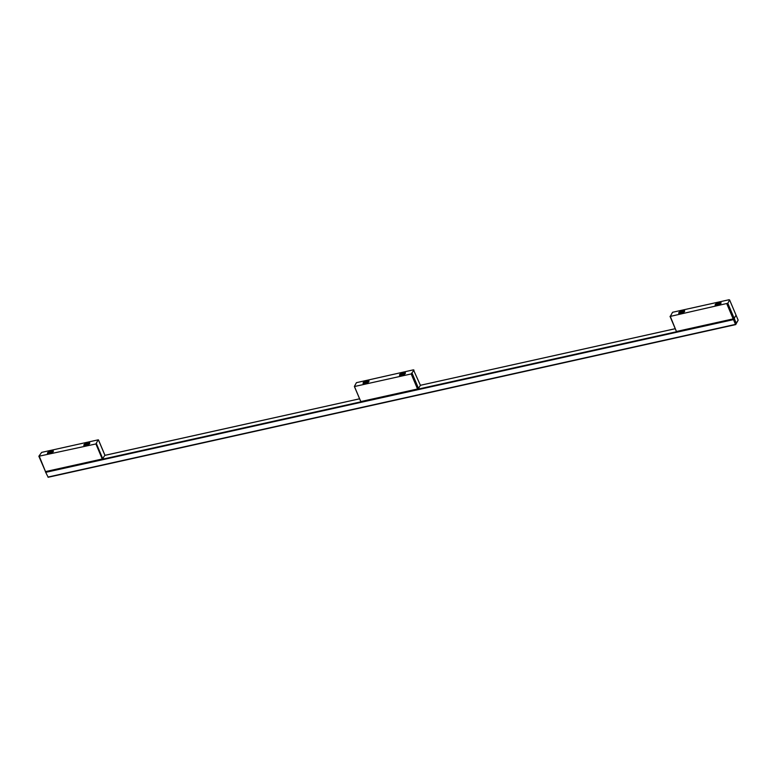 <?xml version="1.0" encoding="UTF-8"?>
<svg xmlns="http://www.w3.org/2000/svg" width="777" height="777" viewBox="0 0 777 777"><rect width="100%" height="100%" fill="white"/><g stroke="black" fill="none" stroke-linecap="round" stroke-linejoin="round"><path stroke-width="1.17" d="M405.05 373.786L404.972 373.62A2.545 0.971 -22.9 0 0 404.943 373.446A2.545 0.971 -22.9 0 0 403.282 373.203A2.545 0.971 -22.9 0 0 400.592 374.592L400.932 375.398M403.943 374.669A2.253 0.855 -22.9 0 0 404.341 374.339L404.477 374.31M404.972 373.62L404.7 373.679A2.253 0.855 -22.9 0 0 403.205 373.348A2.253 0.855 -22.9 0 0 400.864 374.533L400.592 374.592M404.186 374.592L404.7 373.679M401.631 375.728L400.223 375.252A2.545 0.971 -22.9 0 0 400.252 375.427A2.545 0.971 -22.9 0 0 400.738 375.738M400.505 375.194A2.253 0.855 -22.9 0 0 400.845 375.553A2.253 0.855 -22.9 0 0 401.835 375.563M404.127 374.524A1.399 0.534 -22.9 0 0 403.282 374.485A1.399 0.534 -22.9 0 0 401.991 375.077L401.369 375.612M400.864 374.533L401.991 375.077M368.628 381.876L368.56 381.711A2.545 0.971 -22.9 0 0 368.531 381.536A2.545 0.971 -22.9 0 0 366.861 381.293A2.545 0.971 -22.9 0 0 364.17 382.682L364.51 383.488M367.521 382.75A2.253 0.855 -22.9 0 0 367.919 382.43L368.055 382.401M368.56 381.711L368.279 381.769A2.253 0.855 -22.9 0 0 366.783 381.439A2.253 0.855 -22.9 0 0 364.442 382.624L364.17 382.682M367.764 382.672L368.279 381.769M365.209 383.819L363.801 383.343A2.545 0.971 -22.9 0 0 363.83 383.517A2.545 0.971 -22.9 0 0 364.316 383.828M364.083 383.275A2.253 0.855 -22.9 0 0 364.423 383.644A2.253 0.855 -22.9 0 0 365.413 383.644M367.706 382.614A1.399 0.534 -22.9 0 0 366.861 382.566A1.399 0.534 -22.9 0 0 365.569 383.158L364.947 383.692M364.442 382.624L365.569 383.158M413.976 370.075L411.179 373.941L417.531 388.986L418.648 388.704A21.222 8.528 77.5 0 1 420.464 385.421L413.442 369.833L356.429 382.672L354.37 386.451L360.868 401.816L417.676 389.122M411.179 373.941L354.652 386.49M363.83 383.809A2.758 1.049 157.1 0 1 363.636 383.595A2.758 1.049 157.1 0 1 366.919 381.186A2.758 1.049 157.1 0 1 368.725 381.449A2.758 1.049 157.1 0 1 368.745 381.73M403.302 372.533A3.186 1.204 157.1 0 1 405.312 373.397A3.186 1.204 157.1 0 1 401.602 375.612A3.186 1.204 157.1 0 1 399.97 375.66A3.186 1.204 157.1 0 1 400.068 374.145A3.186 1.204 157.1 0 1 403.302 372.533M366.88 380.623A3.186 1.204 157.1 0 1 368.89 381.488A3.186 1.204 157.1 0 1 365.18 383.702A3.186 1.204 157.1 0 1 363.549 383.751A3.186 1.204 157.1 0 1 363.646 382.226A3.186 1.204 157.1 0 1 366.88 380.623M400.252 375.718A2.758 1.049 157.1 0 1 400.058 375.505A2.758 1.049 157.1 0 1 403.341 373.096A2.758 1.049 157.1 0 1 405.147 373.358A2.758 1.049 157.1 0 1 405.167 373.64M412.16 373.358L418.648 388.704M52.982 451.961L52.904 451.796A2.545 0.971 -22.9 0 0 52.875 451.622A2.545 0.971 -22.9 0 0 51.214 451.379A2.545 0.971 -22.9 0 0 48.524 452.777L48.864 453.583M51.874 452.845A2.253 0.855 -22.9 0 0 52.273 452.515L52.409 452.486M52.904 451.796L52.632 451.864A2.253 0.855 -22.9 0 0 51.136 451.524A2.253 0.855 -22.9 0 0 48.796 452.709L48.524 452.777M52.117 452.768L52.632 451.864M49.563 453.914L48.155 453.428A2.545 0.971 -22.9 0 0 48.184 453.603A2.545 0.971 -22.9 0 0 48.669 453.914M48.436 453.37A2.253 0.855 -22.9 0 0 48.776 453.739A2.253 0.855 -22.9 0 0 49.767 453.739M52.059 452.709A1.399 0.534 -22.9 0 0 51.214 452.661A1.399 0.534 -22.9 0 0 49.922 453.253L49.301 453.787M48.796 452.709L49.922 453.253M89.404 443.881L89.326 443.716A2.545 0.971 -22.9 0 0 89.297 443.541A2.545 0.971 -22.9 0 0 87.636 443.298A2.545 0.971 -22.9 0 0 84.946 444.687L85.285 445.493M88.296 444.755A2.253 0.855 -22.9 0 0 88.685 444.434L88.821 444.405M89.326 443.716L89.054 443.774A2.253 0.855 -22.9 0 0 87.558 443.434A2.253 0.855 -22.9 0 0 85.217 444.629L84.946 444.687M88.539 444.677L89.054 443.774M85.985 445.823L84.576 445.347A2.545 0.971 -22.9 0 0 84.606 445.522A2.545 0.971 -22.9 0 0 85.091 445.823M84.858 445.279A2.253 0.855 -22.9 0 0 85.198 445.648A2.253 0.855 -22.9 0 0 86.189 445.648M88.481 444.619A1.399 0.534 -22.9 0 0 87.636 444.57A1.399 0.534 -22.9 0 0 86.344 445.163L85.713 445.697M85.217 444.629L86.344 445.163M684.178 311.441L684.207 311.616A2.545 0.971 -22.9 0 0 684.178 311.441A2.545 0.971 -22.9 0 0 682.507 311.198A2.545 0.971 -22.9 0 0 679.817 312.587L680.157 313.393M683.168 312.665A2.253 0.855 -22.9 0 0 683.566 312.335L683.702 312.305M684.207 311.616L683.925 311.674A2.253 0.855 -22.9 0 0 682.429 311.344A2.253 0.855 -22.9 0 0 680.089 312.529L679.817 312.587M683.41 312.587L683.925 311.674M680.856 313.723L679.457 313.248A2.545 0.971 -22.9 0 0 679.486 313.422A2.545 0.971 -22.9 0 0 679.962 313.733M679.729 313.189A2.253 0.855 -22.9 0 0 680.079 313.549A2.253 0.855 -22.9 0 0 681.06 313.558M683.352 312.519A1.399 0.534 -22.9 0 0 682.507 312.48A1.399 0.534 -22.9 0 0 681.225 313.073L680.594 313.607M680.089 312.529L681.225 313.073M95.911 443.949L98.174 439.84L41.647 452.389L38.85 456.254L95.911 443.949L102.263 458.993L102.923 459.022A21.222 8.528 77.5 0 1 104.924 455.39L104.837 455.099M39.384 456.497L45.571 471.756L38.85 456.254M89.51 443.735A2.758 1.049 -22.9 0 0 89.491 443.453A2.758 1.049 -22.9 0 0 87.694 443.191A2.758 1.049 -22.9 0 0 84.411 445.6A2.758 1.049 -22.9 0 0 84.596 445.813M51.233 450.709A3.186 1.204 -22.9 0 0 47.999 452.321A3.186 1.204 -22.9 0 0 47.902 453.836A3.186 1.204 -22.9 0 0 49.534 453.797A3.186 1.204 -22.9 0 0 53.244 451.583A3.186 1.204 -22.9 0 0 51.233 450.709M87.655 442.628A3.186 1.204 -22.9 0 0 84.421 444.23A3.186 1.204 -22.9 0 0 84.324 445.755A3.186 1.204 -22.9 0 0 85.946 445.707A3.186 1.204 -22.9 0 0 89.666 443.492A3.186 1.204 -22.9 0 0 87.655 442.628M53.098 451.825A2.758 1.049 -22.9 0 0 53.079 451.544A2.758 1.049 -22.9 0 0 51.272 451.282A2.758 1.049 -22.9 0 0 47.989 453.69A2.758 1.049 -22.9 0 0 48.184 453.894M720.697 303.69L720.629 303.525A2.545 0.971 -22.9 0 0 720.6 303.351A2.545 0.971 -22.9 0 0 718.929 303.108A2.545 0.971 -22.9 0 0 716.239 304.506L716.579 305.312M719.589 304.574A2.253 0.855 -22.9 0 0 719.988 304.244L720.124 304.215M720.629 303.525L720.347 303.593A2.253 0.855 -22.9 0 0 718.851 303.253A2.253 0.855 -22.9 0 0 716.511 304.438L716.239 304.506M719.832 304.497L720.347 303.593M717.278 305.643L715.87 305.157A2.545 0.971 -22.9 0 0 715.899 305.332A2.545 0.971 -22.9 0 0 716.384 305.643M716.151 305.099A2.253 0.855 -22.9 0 0 716.501 305.468A2.253 0.855 -22.9 0 0 717.482 305.468M719.774 304.438A1.399 0.534 -22.9 0 0 718.929 304.39A1.399 0.534 -22.9 0 0 717.637 304.982L717.016 305.516M716.511 304.438L717.637 304.982M726.825 303.846L733.177 318.891L734.294 318.619A21.222 8.528 77.5 0 1 736.11 315.326L738.15 320.163L736.334 323.446L727.816 303.263L670.298 316.404L676.514 331.73L733.333 319.036M727.816 303.263L729.622 299.98L729.098 299.737L672.561 312.286L670.298 316.404M679.477 313.714A2.758 1.049 157.1 0 1 679.283 313.51A2.758 1.049 157.1 0 1 682.565 311.101A2.758 1.049 157.1 0 1 684.372 311.354A2.758 1.049 157.1 0 1 684.391 311.635M718.948 302.438A3.186 1.204 157.1 0 1 720.959 303.312A3.186 1.204 157.1 0 1 717.249 305.526A3.186 1.204 157.1 0 1 715.617 305.565A3.186 1.204 157.1 0 1 715.714 304.05A3.186 1.204 157.1 0 1 718.948 302.438M682.527 310.528A3.186 1.204 157.1 0 1 684.547 311.402A3.186 1.204 157.1 0 1 680.827 313.607A3.186 1.204 157.1 0 1 679.195 313.655A3.186 1.204 157.1 0 1 679.292 312.14A3.186 1.204 157.1 0 1 682.527 310.528M715.899 305.633A2.758 1.049 157.1 0 1 715.704 305.419A2.758 1.049 157.1 0 1 718.987 303.011A2.758 1.049 157.1 0 1 720.794 303.273A2.758 1.049 157.1 0 1 720.813 303.554M729.622 299.98L736.11 315.326A21.222 8.528 77.5 0 0 734.294 318.619L733.488 319.629L735.498 324.388L48.057 477.039L45.338 471.6L48.057 477.039M738.15 320.163L735.498 324.388M736.334 323.446L735.751 324.563M735.722 324.553L48.087 477.263M417.531 388.986L361.004 401.534M354.438 386.499L360.887 401.767M45.736 471.542L102.263 458.993M45.775 471.707L102.554 459.1M98.446 439.957L104.953 455.361L359.596 398.805L104.963 455.332M96.406 443.657L102.914 459.061M733.177 318.891L676.65 331.439M670.085 316.404L676.534 331.672M675.242 328.71L420.415 385.295L675.232 328.7M46.047 472.28L733.488 319.629M45.678 471.824L733.741 319.036M417.958 389.141L360.868 401.816L354.37 386.451M45.717 471.794L102.817 459.12M98.456 439.879L104.944 455.244M733.605 319.046L676.514 331.73L670.017 316.356M735.741 324.592L48.232 477.253"/></g></svg>

